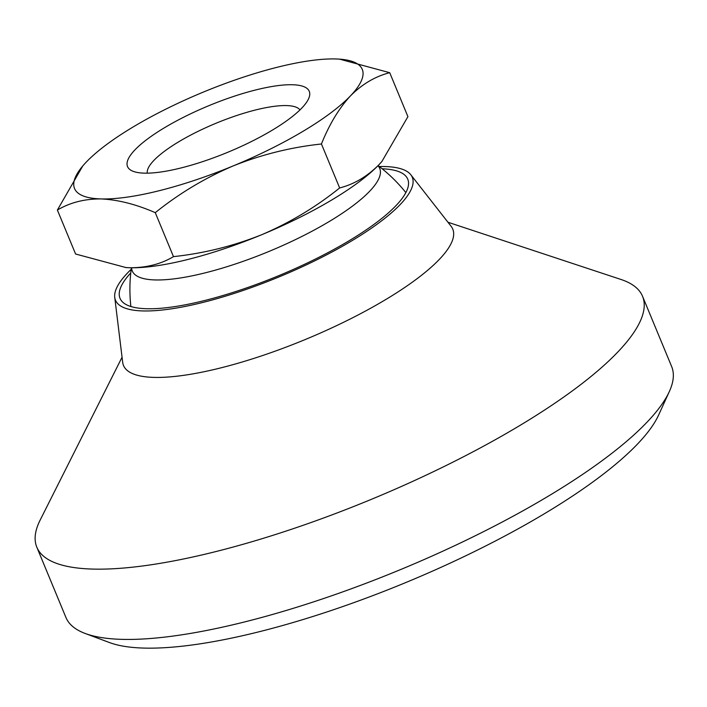 <?xml version="1.0" encoding="UTF-8"?>
<svg xmlns="http://www.w3.org/2000/svg" width="707" height="707" viewBox="0 0 707 707"><rect width="100%" height="100%" fill="white"/><g stroke="black" fill="none" stroke-linecap="round" stroke-linejoin="round"><path stroke-width="1.06" d="M382.169 168.787A155.717 39.813 157.5 0 1 407.745 179.154A155.717 39.813 157.5 0 1 279.115 275.527A155.717 39.813 157.5 0 1 120.022 298.327A155.717 39.813 157.5 0 1 130.768 272.92M381.992 161.364A155.717 39.813 157.5 0 1 381.762 161.638A155.717 39.813 157.5 0 1 378.934 164.722A155.717 39.813 157.5 0 1 261.714 234.715A155.717 39.813 157.5 0 1 129.681 267.741A155.717 39.813 157.5 0 1 126.005 267.573A155.717 39.813 157.5 0 1 125.439 267.529M126.005 267.573L75.587 254.007L57.382 210.05L82.746 165.995M339.51 59.141L389.716 72.688C375.276 76.374 362.178 84.115 350.433 95.913C338.927 108.401 329.268 124.432 321.438 143.989C291.019 147.242 261.608 154.55 233.213 165.906C205.021 177.952 179.039 193.532 155.275 212.666L173.48 256.632C203.908 253.371 233.31 246.071 261.714 234.715C289.897 222.67 315.879 207.08 339.652 187.947L321.438 143.989M339.652 187.947C354.092 184.271 367.18 176.52 378.934 164.722L381.886 161.488L407.921 116.646L389.716 72.688M57.382 210.05C70.134 202.502 84.734 198.8 101.181 198.932A155.717 39.813 157.5 0 1 83.541 165.067A155.717 39.813 157.5 0 1 86.369 161.974A155.717 39.813 157.5 0 1 203.589 91.981A155.717 39.813 157.5 0 1 335.622 58.955A155.717 39.813 157.5 0 1 339.298 59.123A155.717 39.813 157.5 0 1 350.433 95.913A155.717 39.813 157.5 0 1 233.213 165.906A155.717 39.813 157.5 0 1 101.181 198.932C118.122 199.745 136.151 204.323 155.275 212.666M125.846 267.555L129.681 267.741C146.322 267.829 160.922 264.126 173.48 256.632M147.259 173.162A82.825 21.175 157.5 0 1 198.967 130.91A82.825 21.175 157.5 0 1 286.494 105.582A82.825 21.175 157.5 0 1 299.971 109.912M292.433 84.743A98.344 25.143 157.5 0 1 308.57 98.794A98.344 25.143 157.5 0 1 228.025 152.173A98.344 25.143 157.5 0 1 133.323 171.386A98.344 25.143 157.5 0 1 174.62 121.949A98.344 25.143 157.5 0 1 292.433 84.743M447.955 222.245L620.958 279.459A327.818 83.824 157.5 0 1 642.539 296.286L671.65 366.562A327.818 83.824 157.5 0 1 669.352 391.51L658.588 415.106A308.146 78.795 157.5 0 1 406.216 582.374A308.146 78.795 157.5 0 1 109.488 642.557L85.194 633.472A327.818 83.824 157.5 0 1 65.928 617.458L36.817 547.191A327.818 83.824 157.5 0 1 40.184 520.025L122.055 357.238M669.352 391.51A327.818 83.824 157.5 0 1 400.86 569.453A327.818 83.824 157.5 0 1 85.194 633.472M642.539 296.286A327.818 83.824 157.5 0 1 371.758 499.177A327.818 83.824 157.5 0 1 36.817 547.191M379.314 166.534A160.63 41.068 157.5 0 1 410.794 174.735L451.119 226.293A178.199 45.566 157.5 0 1 305.574 339.395A178.199 45.566 157.5 0 1 122.682 362.338L114.737 297.373A160.63 41.068 157.5 0 1 131.202 269.305M410.794 174.735A160.63 41.068 157.5 0 1 279.601 276.684A160.63 41.068 157.5 0 1 114.737 297.373M377.953 165.73A133.923 34.245 157.5 0 1 269.12 251.383A133.923 34.245 157.5 0 1 131.599 267.776M131.405 267.776A154.895 154.895 0 0 0 130.875 306.52M405.853 192.613A154.895 154.895 0 0 0 378.086 165.597"/></g></svg>
